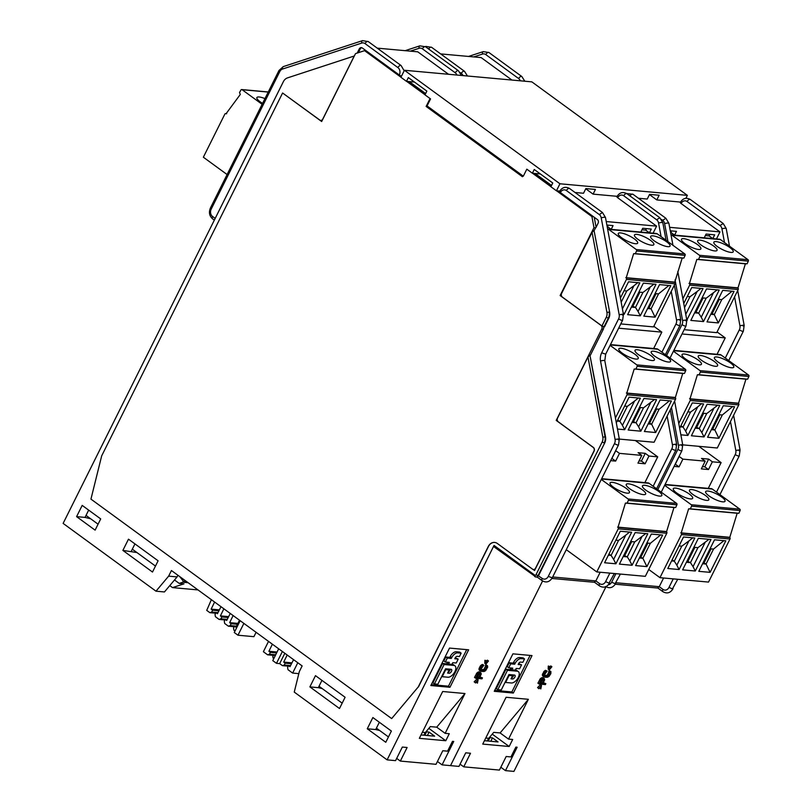 <?xml version="1.0" encoding="UTF-8"?>
<svg xmlns="http://www.w3.org/2000/svg" width="812" height="812" viewBox="0 0 812 812"><rect width="100%" height="100%" fill="white"/><g stroke="black" fill="none" stroke-linecap="round" stroke-linejoin="round"><path stroke-width="1.22" d="M605.975 586.751L513.915 771.4L505.47 770.629L517.142 747.223L515.864 747.111L510.961 756.936L506.18 756.5L499.421 770.08L463.733 766.832L470.503 753.262L465.733 752.825L458.963 766.406L450.518 765.635L542.578 580.986L450.518 765.635L442.073 764.863L453.746 741.457L452.477 741.346L447.574 751.171L442.794 750.735L436.024 764.315L400.346 761.077L407.116 747.497L402.336 747.06L395.566 760.641L387.121 759.87L494.041 545.431A1.624 0.863 126.1 0 0 494.041 546.831A1.624 0.863 126.1 0 0 494.295 546.923M430.847 685.541L449.523 648.077L468.636 649.813L449.96 687.277L430.847 685.541M475.284 682.618L478.116 679.776L477.009 678.964L474.178 681.806L475.538 682.973L474.178 681.806M476.329 682.151L477.436 683.146L477.568 680.872L475.538 682.973M477.486 674.498L479.993 672.61L478.877 671.798L476.908 672.925L474.512 677.431L475.619 678.243L477.486 674.498L476.38 673.686M479.953 676.954L482.46 677.888L481.993 678.822L475.619 678.243M479.993 672.61L478.877 671.798M481.76 670.479L483.79 670.671L485.485 669.839L486.804 667.19L485.322 665.688L485.789 664.754L486.388 664.977L487.504 665.789L487.697 667.109L485.637 670.671L484.084 671.514L481.293 671.422L479.192 670.032L479.963 666.51L482.673 664.47L483.79 665.282L481.181 668.804L481.76 670.479L481.09 670.001M485.657 665.931L483.861 669.474L481.029 669.707M488.479 660.978L485.901 664.175L486.023 661.08L486.581 660.806L486.439 663.079L488.479 660.978L487.373 660.166L486.571 660.988M486.581 660.806L484.906 660.268L484.784 663.363L485.901 664.175M442.682 691.509L419.337 738.331L445.778 740.737L449.28 733.713L445.138 733.337L464.982 693.539L442.682 691.509M100.708 518.909L82.195 505.399L76.592 516.635L95.105 530.145L100.708 518.909M158.107 560.798L128.479 539.178L122.876 550.414L152.504 572.034L158.107 560.798M168.632 576.144L155.995 591.187L164.44 591.958L177.077 576.916L168.632 576.144L171.433 570.531L302.145 665.921L299.344 671.544L294.248 692.088L387.121 759.87M179.726 576.581L183.339 581.219L182.832 582.214L179.208 583.402L174.509 579.971M86.031 515.407L98.079 524.197M132.315 549.186L155.478 566.076M322.151 120.531L320.71 120.399A2.71 2.182 95.2 0 0 322.8 119.049L354.235 56.008L287.458 77.901A8.12 6.547 95.2 0 0 283.358 81.687L63.123 523.405L155.995 591.187M198.006 589.918L172.52 587.604L183.989 583.838L179.208 583.402M182.832 582.214L188.11 582.701M172.52 587.604L169.779 585.604M183.339 581.219L186.476 581.504M594.567 582.305L551.906 578.459M594.435 582.052L595.866 580.915L600.19 572.237M537.229 577.099L535.95 577.007A2.71 2.182 95.2 0 1 535.027 576.652A1.624 0.863 -53.9 0 1 534.763 576.561A1.624 0.863 -53.9 0 1 534.773 575.16A1.086 0.873 95.2 0 0 535.981 574.764L602.139 442.053A6.496 5.237 95.2 0 0 602.819 437.13L605.539 436.846L589.918 355.128L605.062 436.805A8.12 6.547 95.2 0 1 604.209 442.956L602.139 442.053M537.097 576.835L538.518 575.708L604.686 442.997A8.12 6.547 -84.8 0 0 605.539 436.846M653.833 326.282L661.831 332.128L618.632 328.2M617.719 197.752A5.41 4.364 95.2 0 1 623.748 195.773A2.71 1.441 126.1 0 1 626.509 193.581A2.71 1.441 126.1 0 1 626.945 193.733C622.895 191.47 619.536 192.454 616.887 196.697A2.71 0.7 26.5 0 0 617.719 197.752L656.593 226.132L653.081 233.176M644.88 482.612L657.72 456.841L648.961 456.05L645.256 453.34L638.09 452.69L641.795 455.39L619.495 453.37L615.658 450.65M635.41 440.551L657.72 456.841M653.65 348.531L661.831 332.128M606.229 221.554L656.593 226.132M640.83 232.039L642.698 228.294L651.295 229.075L649.427 232.821L640.83 232.039M606.879 225.036L613.07 225.604L611.203 229.349L607.609 229.014A3.248 2.619 -84.8 0 1 607.67 229.045L656.218 233.46A3.248 2.619 95.2 0 1 657.324 233.886L684.82 253.953A1.086 0.873 95.2 0 1 685.115 255.384L683.897 258.074L682.181 258.074L674.721 282.343A1.086 0.873 95.2 0 1 674.995 283.824L653.528 326.901L620.764 323.917M535.088 173.474L551.521 185.471M559.153 191.043L559.6 191.368A2.71 0.7 26.5 0 0 559.549 191.48A2.71 0.7 26.5 0 0 559.529 191.52L558.839 191.013M559.529 191.52A2.71 0.7 -153.5 0 0 560.371 192.545L597.399 219.565A2.71 2.182 -84.8 0 1 598.089 223.259L595.805 227.827M522.786 175.96L427.731 106.595L426.138 106.443L522.41 176.711L522.847 175.849M593.511 216.733L591.918 216.581L556.606 190.81M550.932 186.669L532.54 173.24M591.918 216.581L593.978 227.664L560.128 295.548L601.042 325.409A2.71 2.182 95.2 0 1 601.733 329.104L556.21 420.403L593.237 447.432A2.71 2.182 95.2 0 1 593.917 451.127L535.565 568.177A2.71 2.182 95.2 0 1 533.464 569.516A2.71 2.182 95.2 0 1 532.54 569.161L497.36 543.492A8.12 6.547 -84.8 0 0 494.599 542.426A8.12 6.547 -84.8 0 0 488.306 546.456L418.271 686.922L391.668 718.59L90.944 499.116L101.683 455.857L282.596 93.004L321.664 121.516L355.504 53.622L364.568 50.648L400.966 77.221M425.031 94.781L406.639 81.362M426.138 106.443L430.066 98.556M551.449 185.623L534.763 173.443M603.489 326.749A2.71 2.182 -84.8 0 1 603.316 329.246L590.395 355.169M594.029 230.405L592.08 232.303L561.64 293.355A2.71 2.182 95.2 0 0 562.32 297.05L601.946 325.967L604.483 326.911L608.787 318.284A8.12 6.547 -84.8 0 0 609.639 312.123L594.029 230.405L609.639 312.123M593.978 227.664L595.572 227.807L594.262 230.425M589.918 355.128L587.979 357.026L557.529 418.078A2.71 2.182 95.2 0 0 558.22 421.773L593.399 447.442A2.71 2.182 -84.8 0 1 594.079 451.137L534.55 570.531L533.048 569.425M557.347 420.504L556.21 420.403M320.71 120.399A2.71 2.182 95.2 0 1 319.786 120.044L282.596 93.004M418.271 686.922L391.668 718.59M418.434 686.932L488.469 546.476A8.12 6.547 95.2 0 1 494.681 542.436M385.781 742.29L391.384 731.054L372.87 717.544L367.268 728.78L385.781 742.29M339.497 708.511L345.1 697.275L315.482 675.655L309.88 686.891L339.497 708.511M357.199 53.064L359.249 48.953A2.71 2.182 -84.8 0 1 361.35 47.603A2.71 2.182 -84.8 0 1 362.274 47.959L366.161 50.801L364.568 50.648M358.386 52.678L360.203 49.035A2.71 2.182 95.2 0 1 361.817 47.715M215.19 218.398L212.582 216.499A5.41 4.364 95.2 0 1 211.211 209.11L279.795 71.557A5.41 4.364 95.2 0 1 282.535 69.04L361.746 43.066A5.41 4.364 95.2 0 1 365.055 43.604L397.931 67.599A5.41 4.364 95.2 0 1 399.301 74.988L366.161 50.801M399.301 74.988A2.71 0.7 26.5 0 0 401.412 76.125A2.71 0.7 26.5 0 0 401.493 76.155L401.412 76.125M425.549 93.735L408.872 81.565M377.255 48.141L417.764 51.826L448.528 74.278M409.187 81.596L425.63 93.593M342.177 703.151L319.014 686.252L318.314 687.662L322.252 688.617M388.461 736.931L376.413 728.141L375.712 729.552L379.651 730.506M396.682 758.398L400.346 761.077M367.268 728.78L375.712 729.552M421.032 734.931L434.653 736.169L429.101 732.119L427.406 735.51M429.101 732.119L426.036 731.713M428.848 728.374L445.778 740.737M422.362 732.262L425.346 732.536L430.34 726.598L436.714 727.176L464.982 693.539M436.714 727.176L445.138 733.337M309.88 686.891L318.314 687.662M321.948 680.375L319.014 686.252M379.346 722.264L376.413 728.141M177.077 576.916L177.909 575.251M122.876 550.414L136.923 552.546M76.592 516.635L85.037 517.406L88.67 510.119M85.037 517.406L90.639 518.766M131.321 551.186L134.954 543.898M561.417 295.669L560.128 295.548M596.089 227.258L594.242 217.261M646.464 228.639L645.733 230.121L649.427 232.821M645.733 230.121L641.957 229.776M608.239 225.157L607.498 226.639L611.203 229.349M611.812 458.374L615.648 461.094L610.685 460.637M615.648 461.094L619.495 453.37M639.074 460.861L641.409 461.074L645.114 463.774L637.948 463.124L641.795 455.39M645.114 463.774L648.961 456.05M641.409 461.074L645.256 453.34M611.943 458.394L615.79 450.66M437.435 761.483L442.073 764.863M466.697 649.641L448.478 686.191L449.96 687.277M448.478 686.191L431.294 684.628M458.201 659.07L456.242 662.998L452.802 662.683L451.959 664.368L448.518 664.064L449.361 662.379L445.341 662.013L443.859 660.927L445.818 656.999L449.838 657.365L450.254 656.522A5.846 3.106 126.1 0 1 456.222 651.772L459.663 652.087L461.135 653.163L459.46 656.543L457.166 656.329A1.949 1.035 126.1 0 0 455.177 657.913L454.761 658.755L458.201 659.07L455.207 657.852M448.518 664.064L447.036 662.978L447.422 662.196M450.295 669.21A2.274 1.208 -53.9 0 1 449.98 670.296A2.274 1.208 -53.9 0 1 448.112 672.082M454.913 665.81A6.821 3.634 -53.9 0 1 454.903 671.686A6.821 3.634 -53.9 0 1 447.95 677.218L442.215 676.701L445.717 669.677L449.158 669.991L447.615 673.077L449.148 673.219A2.274 1.208 126.1 0 0 451.462 671.372A2.274 1.208 126.1 0 0 451.462 669.413A2.274 1.208 126.1 0 0 451.107 669.291L445.565 668.783L437.861 684.232L434.42 683.917L444.083 664.541L453.827 665.424A6.821 3.634 -53.9 0 1 454.913 665.81L453.431 664.734A6.821 3.634 126.1 0 0 452.345 664.348L451.99 664.307M434.42 683.917L432.938 682.841L442.601 663.455L448.417 663.983M445.341 662.013L447.3 658.075L445.818 656.999M447.3 658.075L451.32 658.441L449.838 657.365M451.32 658.441L451.736 657.598A5.846 3.106 -53.9 0 1 457.704 652.858L461.135 653.163M444.083 664.541L442.601 663.455M449.158 669.991L447.777 668.986M478.116 679.776L477.436 683.146M479.506 672.722L478.4 671.92M480.531 672.661L479.425 671.849M480.866 672.854L481.272 674.031L479.618 677.634L482.46 677.888M478.014 673.737L476.908 672.925M478.735 673.148L477.618 672.336M478.796 677.553L480.379 674.112L479.527 673.544L478.248 674.407L476.766 677.37L478.796 677.553L477.689 676.741L479.171 673.777L480.278 674.589M477.101 676.69L477.689 676.741M480.379 674.112L479.608 673.554M486.439 666.5L486.906 665.566L485.789 664.754M486.906 665.566L487.504 665.789M480.694 671.199L479.192 670.032M480.308 670.844L478.968 669.352M480.075 670.164L479.009 668.702M480.115 669.514L480.369 668.723L479.263 667.911M480.369 668.723L481.069 667.322L479.963 666.51M481.069 667.322L481.597 666.55L480.481 665.738M481.597 666.55L482.176 665.952L481.069 665.14M482.176 665.952L483.028 665.373L481.922 664.571M483.028 665.373L483.79 665.282M483.79 670.671L482.683 669.859M484.409 670.56L483.302 669.748M484.977 670.286L483.861 669.474M485.485 669.839L484.368 669.027M485.931 669.23L484.815 668.418M486.632 667.829L485.515 667.017M486.804 667.19L485.688 666.378M486.023 661.08L484.906 660.268M622.418 308.885L633.969 285.712L626.773 290.99L621.18 302.206M624.063 290.747L626.773 290.99M637.816 282.647L633.969 285.712M623.413 314.285L624.103 314.356L639.826 282.83L628.529 281.794L620.409 298.075M623.048 312.295L624.103 314.356M674.721 282.343L626.174 277.927A1.086 0.873 -84.8 0 1 626.448 279.409L619.526 293.294M659.527 284.616L670.824 285.641L655.101 317.167L643.804 316.142L659.527 284.616M643.348 283.144L656.005 284.301L640.292 315.827L627.625 314.67L643.348 283.144M626.174 277.927L633.634 253.659L635.349 253.659L636.567 250.969A1.086 0.873 -84.8 0 0 636.273 249.538L608.777 229.471A3.248 2.619 -84.8 0 0 607.67 229.045M635.38 243.722A10.83 2.781 -153.5 0 1 624.002 239.307A10.83 2.781 -153.5 0 1 618.287 233.48A10.83 2.781 -153.5 0 1 620.571 232.912A10.83 2.781 -153.5 0 1 631.949 237.317A10.83 2.781 -153.5 0 1 637.664 243.143A10.83 2.781 -153.5 0 1 635.38 243.722M636.75 234.384A10.83 2.781 -153.5 0 1 648.128 238.789A10.83 2.781 -153.5 0 1 653.853 244.615A10.83 2.781 -153.5 0 1 651.559 245.194A10.83 2.781 -153.5 0 1 640.181 240.778A10.83 2.781 -153.5 0 1 634.466 234.952A10.83 2.781 -153.5 0 1 636.75 234.384M652.939 235.856A10.83 2.781 -153.5 0 1 664.317 240.261A10.83 2.781 -153.5 0 1 670.032 246.087A10.83 2.781 -153.5 0 1 667.748 246.665A10.83 2.781 -153.5 0 1 656.37 242.25A10.83 2.781 -153.5 0 1 650.656 236.424A10.83 2.781 -153.5 0 1 652.939 235.856M683.897 258.074L635.349 253.659M633.634 253.659L682.181 258.074M625.808 277.663L674.356 282.079M668.885 285.469L658.542 293.883L655.071 293.558M648.169 307.393L651.072 308.864L658.542 293.883M647.6 308.55L651.072 308.864L655.101 317.167M649.184 307.484L656.086 293.66M654.005 284.119L642.952 292.462L635.481 307.443L631.99 305.921M638.882 292.087L642.952 292.462M631.411 307.078L635.481 307.443L638.049 311.463L650.158 287.184M639.897 292.188L633.005 306.012M638.049 311.463L640.292 315.827M262.114 104.301L242.088 89.696A1.086 0.873 -84.8 0 0 240.91 90.051L239.51 92.598L240.311 94.436L226.04 113.741A1.086 0.873 -84.8 0 0 224.833 114.137L203.355 157.213L227.096 174.539M262.58 103.378A10.83 2.781 -153.5 0 1 256.886 97.562A10.83 2.781 -153.5 0 1 259.17 96.983A10.83 2.781 -153.5 0 1 264.956 98.607M223.868 608.797L220.397 615.882L221.879 616.968L220.945 618.835L219.128 619.434L215.434 616.724L215.018 614.511L215.951 612.644L217.433 613.72L220.996 606.696M214.612 602.037L211.14 609.122L219.382 609.873M211.14 609.122L212.622 610.208L211.688 612.075L209.872 612.674L206.725 610.38L211.374 599.682M215.667 613.202L209.872 612.674M211.688 612.075L217.971 612.654M212.622 610.208L218.925 610.776M220.397 615.882L228.639 616.633M220.945 618.835L227.228 619.404M224.934 619.962L219.128 619.434M215.951 612.644L217.89 612.816M221.879 616.968L228.182 617.536M233.125 615.547L229.654 622.642L231.136 623.717L230.202 625.595L228.385 626.184L224.691 623.484L224.274 621.271L225.208 619.394L226.69 620.48L230.253 613.456M235.023 631.025L233.947 630.244L233.531 628.021L234.465 626.153L235.947 627.229L239.51 620.216M243.874 623.393L237.977 635.217L234.272 632.518L240.169 620.693M237.977 635.217L253.902 636.669L256.084 632.304M234.465 626.153L236.404 626.326M229.654 622.642L237.896 623.393M230.202 625.595L236.495 626.164M234.191 626.712L228.385 626.184M225.208 619.394L227.147 619.576M231.136 623.717L237.439 624.296M297.791 662.744L292.635 673.077L288.006 669.697L287.59 667.484L288.524 665.607L290.006 666.693L293.568 659.669M287.184 655.01L283.713 662.095L291.965 662.846M288.25 666.165L282.454 665.647L284.261 665.048L290.554 665.617M275.166 655.852L273.715 654.797L272.781 656.675L273.532 659.131M278.678 648.798L272.781 660.623L276.486 663.323L279.673 663.617L282.454 665.647M272.375 644.2L268.904 651.285L277.075 652.026M273.441 655.355L267.635 654.827L269.452 654.239L275.684 654.807M268.528 641.389L263.382 651.721L267.635 654.827M268.904 651.285L270.386 652.361L269.452 654.239M270.386 652.361L276.618 652.929M276.486 663.323L282.383 651.498M279.673 663.617L284.829 653.284M283.713 662.095L285.195 663.171L284.261 665.048M285.195 663.171L291.498 663.749M273.715 654.797L275.603 654.969M292.635 673.077L298.826 673.635M288.524 665.607L290.473 665.779M494.234 691.306L512.91 653.843L532.022 655.578L513.357 693.042L494.234 691.306M538.681 688.383L541.513 685.541L540.396 684.729L537.564 687.571L538.924 688.738L537.564 687.571M539.726 687.916L540.822 688.911L540.965 686.637L538.924 688.738M540.883 680.263L543.39 678.375L542.274 677.563L540.295 678.69L537.909 683.196L539.016 684.008L540.883 680.263L539.777 679.451M543.35 682.719L545.857 683.653L545.39 684.587L539.016 684.008M543.39 678.375L542.274 677.563M545.156 676.244L547.806 676.325L549.318 674.995L550.201 672.955L548.719 671.453L549.186 670.519L550.901 671.554L550.83 673.666L549.024 676.437L547.471 677.279L544.69 677.188L542.589 675.797L542.396 674.467L545.309 670.336L547.176 671.047L544.578 674.569L545.156 676.244L544.487 675.757M549.054 671.697L547.258 675.239L544.426 675.472M551.876 666.743L549.288 669.93L549.419 666.845L549.978 666.571L549.836 668.844L551.876 666.743L550.769 665.931L549.968 666.753M549.978 666.571L548.303 666.033L548.181 669.129L549.288 669.93M506.079 697.275L482.734 744.096L509.175 746.502L512.676 739.478L508.535 739.103L528.379 699.305L506.079 697.275M657.964 588.071L615.293 584.224M657.832 587.817L659.253 586.68L663.587 578.002M717.077 331.946L725.228 337.883L682.029 333.965M681.106 203.518A5.41 4.364 95.2 0 1 687.145 201.538A2.71 1.441 126.1 0 1 689.906 199.346A2.71 1.441 126.1 0 1 690.332 199.498C686.282 197.235 682.933 198.219 680.283 202.462A2.71 0.7 26.5 0 0 681.106 203.518L719.99 231.897L716.478 238.941M708.267 488.377L721.117 462.607L712.357 461.815L708.653 459.105L701.487 458.455L705.192 461.155L682.892 459.135L679.055 456.415M698.797 446.316L721.117 462.607M717.047 354.296L725.228 337.883M669.626 227.319L719.99 231.897M704.227 237.804L706.095 234.059L714.692 234.841L712.824 238.586L704.227 237.804M670.265 230.801L676.467 231.369L674.599 235.115L671.006 234.78M440.642 53.907L481.151 57.591L511.925 80.043M460.079 764.163L463.733 766.832M484.429 740.696L498.05 741.935L492.488 737.885L490.803 741.275M492.488 737.885L489.433 737.479M492.245 734.139L509.175 746.502M485.759 738.027L488.743 738.301L493.737 732.363L500.101 732.942L528.379 699.305M500.101 732.942L508.535 739.103M709.861 234.404L709.12 235.886L712.824 238.586M709.12 235.886L705.354 235.541M671.636 230.923L670.895 232.405L674.599 235.115M675.198 464.139L679.035 466.859L674.072 466.403M679.035 466.859L682.892 459.135M702.471 466.626L704.806 466.839L708.511 469.539L701.335 468.889L705.192 461.155M708.511 469.539L712.357 461.815M704.806 466.839L708.653 459.105M675.34 464.159L679.187 456.425M500.831 767.249L505.47 770.629M530.094 655.406L511.875 691.956L513.357 693.042M511.875 691.956L494.691 690.393M521.588 664.835L519.629 668.763L516.188 668.449L515.346 670.133L511.905 669.829L512.748 668.144L508.738 667.779L507.256 666.693L509.215 662.765L513.235 663.13L513.651 662.287A5.846 3.106 126.1 0 1 519.609 657.537L523.05 657.852L524.532 658.928L522.857 662.308L520.563 662.095A1.949 1.035 126.1 0 0 518.574 663.678L518.147 664.52L521.588 664.835L518.604 663.617M511.905 669.829L510.433 668.743L510.819 667.961M513.692 674.975A2.274 1.208 -53.9 0 1 513.377 676.061A2.274 1.208 -53.9 0 1 511.509 677.847M518.3 671.575A6.821 3.634 -53.9 0 1 518.3 677.452A6.821 3.634 -53.9 0 1 511.337 682.983L505.612 682.466L509.114 675.442L512.545 675.757L511.012 678.842L512.534 678.984A2.274 1.208 126.1 0 0 514.859 677.137A2.274 1.208 126.1 0 0 514.859 675.178A2.274 1.208 126.1 0 0 514.503 675.056L508.951 674.549L501.248 689.997L497.807 689.682L507.48 670.306L517.224 671.189A6.821 3.634 -53.9 0 1 518.3 671.575L516.828 670.499A6.821 3.634 126.1 0 0 515.742 670.103L515.387 670.073M497.807 689.682L496.335 688.606L505.998 669.22L511.804 669.748M508.738 667.779L510.697 663.84L509.215 662.765M510.697 663.84L514.707 664.206L513.235 663.13M514.707 664.206L515.133 663.363A5.846 3.106 -53.9 0 1 521.091 658.623L524.532 658.928M507.48 670.306L505.998 669.22M512.545 675.757L511.174 674.752M541.513 685.541L540.822 688.911M542.903 678.487L541.787 677.675M543.928 678.416L542.822 677.614M544.253 678.609L544.659 679.796L543.005 683.389L545.857 683.653M541.411 679.492L540.295 678.69M542.122 678.913L541.015 678.101M542.193 683.318L543.766 679.877L542.923 679.309L541.634 680.172L540.163 683.136L542.193 683.318L541.086 682.506L542.558 679.542L543.675 680.354M540.498 682.456L541.086 682.506M543.766 679.877L543.005 679.319M549.826 672.265L550.292 671.331L549.186 670.519M550.292 671.331L550.901 671.554M544.091 676.964L542.589 675.797M543.695 676.609L542.355 675.117M543.472 675.929L542.396 674.467M543.512 675.279L543.766 674.488L542.649 673.676M543.766 674.488L544.466 673.087L543.35 672.275M544.466 673.087L544.984 672.316L543.878 671.504M544.984 672.316L545.573 671.717L544.456 670.905M545.573 671.717L546.425 671.138L545.309 670.336M546.425 671.138L547.176 671.047M547.187 676.437L546.08 675.625M547.806 676.325L546.699 675.513M548.374 676.051L547.258 675.239M548.871 675.604L547.765 674.792M549.318 674.995L548.212 674.183M550.018 673.595L548.912 672.783M550.201 672.955L549.085 672.143M549.419 666.845L548.303 666.033M559.945 183.776L404.427 70.268L531.85 81.86L687.368 195.357L559.945 183.776L556.443 190.79L550.891 186.74L552.759 182.994L534.245 169.485L532.378 173.23L526.826 169.17L523.324 176.194L427.051 105.936L430.553 98.912L424.991 94.862L426.858 91.106L408.345 77.597L406.477 81.342L400.925 77.292L404.427 70.268M680.486 202.076L656.796 199.925L649.468 194.575M656.796 199.925L659.131 195.235L649.57 194.372L647.235 199.052L638.425 198.25M617.09 196.311L593.085 194.129L585.756 188.78M593.085 194.129L595.419 189.44L585.858 188.577L583.523 193.256L575.028 192.485M559.752 191.094L556.443 190.79M532.378 173.23L540.376 173.951M406.477 81.342L414.475 82.073M687.368 195.357L685.907 198.29M671.585 560.909L674.295 561.163L672.103 559.894M688.962 540.893L681.765 546.182L674.295 561.163L676.853 565.182L688.962 540.893L692.809 537.828M679.055 545.928L681.765 546.182M667.799 568.512L679.096 569.537L694.818 538.011L683.521 536.986L667.799 568.512M676.853 565.182L679.096 569.537M665.079 484.449L711.211 488.641A3.248 2.619 95.2 0 1 712.317 489.068L739.813 509.144A1.086 0.873 95.2 0 1 740.108 510.575L738.89 513.255L737.174 513.255L729.724 537.534A1.086 0.873 95.2 0 1 729.998 539.006L708.521 582.082L659.963 577.667L648.737 569.476M729.724 537.534L681.166 533.119A1.086 0.873 -84.8 0 1 681.441 534.59L659.963 577.667M714.519 539.807L725.816 540.833L710.094 572.358L698.797 571.333L714.519 539.807M698.34 538.336L710.997 539.483L695.285 571.009L682.618 569.862L698.34 538.336M681.166 533.119L688.627 508.84L690.342 508.84L691.56 506.16A1.086 0.873 -84.8 0 0 691.266 504.729L664.652 485.302M690.373 498.903A10.83 2.781 -153.5 0 1 678.994 494.498A10.83 2.781 -153.5 0 1 673.28 488.672A10.83 2.781 -153.5 0 1 675.564 488.093A10.83 2.781 -153.5 0 1 686.942 492.498A10.83 2.781 -153.5 0 1 692.656 498.335A10.83 2.781 -153.5 0 1 690.373 498.903M691.743 489.565A10.83 2.781 -153.5 0 1 703.121 493.97A10.83 2.781 -153.5 0 1 708.846 499.806A10.83 2.781 -153.5 0 1 706.562 500.375A10.83 2.781 -153.5 0 1 695.173 495.97A10.83 2.781 -153.5 0 1 689.459 490.143A10.83 2.781 -153.5 0 1 691.743 489.565M707.932 491.037A10.83 2.781 -153.5 0 1 719.31 495.442A10.83 2.781 -153.5 0 1 725.025 501.278A10.83 2.781 -153.5 0 1 722.741 501.846A10.83 2.781 -153.5 0 1 711.363 497.441A10.83 2.781 -153.5 0 1 705.648 491.615A10.83 2.781 -153.5 0 1 707.932 491.037M738.89 513.255L690.342 508.84M688.627 508.84L737.174 513.255M680.801 532.845L729.349 537.26M723.878 540.66L713.535 549.064L710.064 548.75M703.162 562.574L706.064 564.046L713.535 549.064M702.593 563.731L706.064 564.046L710.094 572.358M704.177 562.675L711.079 548.841M708.998 539.3L697.944 547.653L690.474 562.635L686.982 561.102M693.874 547.278L697.944 547.653M686.404 562.259L690.474 562.635L693.042 566.654L705.151 542.365M694.889 547.369L687.997 561.204M693.042 566.654L695.285 571.009M685.754 314.356L697.173 291.457L689.977 296.735L684.516 307.677M687.267 296.492L689.977 296.735M701.02 288.392L697.173 291.457M686.81 320.05L703.03 288.575L691.733 287.549L683.755 303.546M686.546 318.619L687.307 320.101M682.862 298.765L689.652 285.154A1.086 0.873 -84.8 0 0 689.378 283.682L696.838 259.404L698.553 259.404L699.771 256.724A1.086 0.873 -84.8 0 0 699.477 255.283L671.981 235.216A3.248 2.619 -84.8 0 0 671.016 234.81L719.422 239.205A3.248 2.619 95.2 0 1 720.528 239.631L748.025 259.698A1.086 0.873 95.2 0 1 748.319 261.139L747.101 263.819L745.386 263.819L737.925 288.098A1.086 0.873 95.2 0 1 738.199 289.569L716.722 332.646L684.161 329.682M722.731 290.361L734.028 291.396L718.305 322.922L707.008 321.887L722.731 290.361M706.541 288.889L719.209 290.046L703.486 321.572L690.829 320.415L706.541 288.889M698.584 249.467A10.83 2.781 -153.5 0 1 687.206 245.062A10.83 2.781 -153.5 0 1 681.491 239.225A10.83 2.781 -153.5 0 1 683.775 238.657A10.83 2.781 -153.5 0 1 695.153 243.062A10.83 2.781 -153.5 0 1 700.868 248.888A10.83 2.781 -153.5 0 1 698.584 249.467M699.954 240.129A10.83 2.781 -153.5 0 1 711.332 244.534A10.83 2.781 -153.5 0 1 717.047 250.36A10.83 2.781 -153.5 0 1 714.763 250.938A10.83 2.781 -153.5 0 1 703.385 246.533A10.83 2.781 -153.5 0 1 697.67 240.697A10.83 2.781 -153.5 0 1 699.954 240.129M716.133 241.6A10.83 2.781 -153.5 0 1 727.522 246.006A10.83 2.781 -153.5 0 1 733.236 251.832A10.83 2.781 -153.5 0 1 730.952 252.41A10.83 2.781 -153.5 0 1 719.574 248.005A10.83 2.781 -153.5 0 1 713.849 242.169A10.83 2.781 -153.5 0 1 716.133 241.6M747.101 263.819L698.553 259.404M696.838 259.404L745.386 263.819M689.012 283.408L737.56 287.824M732.089 291.214L721.746 299.628L718.265 299.313M711.373 313.138L714.276 314.609L721.746 299.628M710.794 314.295L714.276 314.609L718.305 322.922M712.388 313.229L719.28 299.405M717.199 289.864L706.156 298.207L698.685 313.188L695.194 311.666M702.086 297.842L706.156 298.207M694.615 312.823L698.685 313.188L701.243 317.218L713.352 292.929M703.101 297.933L696.209 311.757M701.243 317.218L703.486 321.572M680.365 426.828L683.065 427.071L680.872 425.813M697.741 406.812L690.535 412.09L683.065 427.071L685.632 431.101L697.741 406.812L701.588 403.747M687.835 411.846L690.535 412.09M680.862 434.816L687.876 435.455L703.588 403.929L692.291 402.904L679.644 428.269M685.632 431.101L687.876 435.455M673.848 350.368L719.98 354.56A3.248 2.619 95.2 0 1 721.086 354.986L748.583 375.053A1.086 0.873 95.2 0 1 748.877 376.494L747.669 379.174L745.944 379.174L738.494 403.452A1.086 0.873 95.2 0 1 738.768 404.924L717.29 448.001L682.719 444.854L674.61 401.087M738.494 403.452L689.946 399.037A1.086 0.873 -84.8 0 1 690.22 400.509L678.761 423.488M723.289 405.726L734.586 406.751L718.874 438.277L707.577 437.252L723.289 405.726M707.11 404.254L719.777 405.401L704.055 436.927L691.388 435.78L707.11 404.254M689.946 399.037L697.396 374.758L699.122 374.758L700.33 372.079A1.086 0.873 -84.8 0 0 700.035 370.637L673.422 351.22M699.152 364.821A10.83 2.781 -153.5 0 1 687.764 360.416A10.83 2.781 -153.5 0 1 682.05 354.58A10.83 2.781 -153.5 0 1 684.333 354.012A10.83 2.781 -153.5 0 1 695.711 358.417A10.83 2.781 -153.5 0 1 701.436 364.243A10.83 2.781 -153.5 0 1 699.152 364.821M700.523 355.483A10.83 2.781 -153.5 0 1 711.901 359.889A10.83 2.781 -153.5 0 1 717.615 365.715A10.83 2.781 -153.5 0 1 715.331 366.293A10.83 2.781 -153.5 0 1 703.953 361.888A10.83 2.781 -153.5 0 1 698.239 356.052A10.83 2.781 -153.5 0 1 700.523 355.483M716.702 356.955A10.83 2.781 -153.5 0 1 728.08 361.36A10.83 2.781 -153.5 0 1 733.794 367.186A10.83 2.781 -153.5 0 1 731.51 367.765A10.83 2.781 -153.5 0 1 720.132 363.36A10.83 2.781 -153.5 0 1 714.418 357.524A10.83 2.781 -153.5 0 1 716.702 356.955M747.669 379.174L699.122 374.758M697.396 374.758L745.944 379.174M689.571 398.763L738.118 403.178M732.647 406.568L722.315 414.983L718.833 414.668M711.941 428.492L714.844 429.964L722.315 414.983M711.363 429.649L714.844 429.964L718.874 438.277M712.956 428.584L719.848 414.759M717.767 405.218L706.724 413.562L699.254 428.543L695.752 427.021M702.654 413.196L706.724 413.562M695.184 428.178L699.254 428.543L701.812 432.573L713.921 408.284M703.669 413.288L696.767 427.112M701.812 432.573L704.055 436.927M617.161 421.083L619.861 421.327L617.668 420.058M634.537 401.067L627.331 406.345L619.861 421.327L622.428 425.346L634.537 401.067L638.384 398.002M624.631 406.101L627.331 406.345M617.465 429.051L624.672 429.71L640.384 398.184L629.087 397.159L616.308 422.798M622.428 425.346L624.672 429.71M610.451 344.603L656.786 348.815A3.248 2.619 95.2 0 1 657.893 349.241L685.389 369.308A1.086 0.873 95.2 0 1 685.683 370.749L684.465 373.429L682.74 373.429L675.29 397.697A1.086 0.873 95.2 0 1 675.564 399.179L654.086 442.256L619.323 439.089M675.29 397.697L626.742 393.282A1.086 0.873 -84.8 0 1 627.016 394.764L615.425 418.018M660.095 399.971L671.392 400.996L655.67 432.522L644.373 431.497L660.095 399.971M643.906 398.499L656.573 399.656L640.851 431.182L628.194 430.025L643.906 398.499M626.742 393.282L634.192 369.013L635.918 369.013L637.126 366.334A1.086 0.873 -84.8 0 0 636.831 364.892L610.076 345.364M635.948 359.077A10.83 2.781 -153.5 0 1 624.56 354.671A10.83 2.781 -153.5 0 1 618.846 348.835A10.83 2.781 -153.5 0 1 621.129 348.267A10.83 2.781 -153.5 0 1 632.518 352.672A10.83 2.781 -153.5 0 1 638.232 358.498A10.83 2.781 -153.5 0 1 635.948 359.077M637.318 349.739A10.83 2.781 -153.5 0 1 648.697 354.144A10.83 2.781 -153.5 0 1 654.411 359.97A10.83 2.781 -153.5 0 1 652.127 360.548A10.83 2.781 -153.5 0 1 640.749 356.143A10.83 2.781 -153.5 0 1 635.035 350.307A10.83 2.781 -153.5 0 1 637.318 349.739M653.498 351.21A10.83 2.781 -153.5 0 1 664.876 355.615A10.83 2.781 -153.5 0 1 670.59 361.441A10.83 2.781 -153.5 0 1 668.306 362.02A10.83 2.781 -153.5 0 1 656.928 357.615A10.83 2.781 -153.5 0 1 651.214 351.779A10.83 2.781 -153.5 0 1 653.498 351.21M684.465 373.429L635.918 369.013M634.192 369.013L682.74 373.429M626.367 393.018L674.924 397.433M669.443 400.823L659.111 409.238L655.629 408.923M648.737 422.747L651.64 424.219L659.111 409.238M648.159 423.905L651.64 424.219L655.67 432.522M649.752 422.839L656.644 409.015M654.563 399.474L643.52 407.817L636.05 422.798L632.558 421.276M639.45 407.451L643.52 407.817M631.98 422.433L636.05 422.798L638.608 426.818L650.716 402.539M640.465 407.543L633.573 421.367M638.608 426.818L640.851 431.182M608.391 555.164L611.091 555.408L608.898 554.139M625.758 535.149L618.561 540.427L611.091 555.408L613.649 559.438L625.758 535.149L629.604 532.083M615.861 540.183L618.561 540.427M604.595 562.767L615.892 563.792L631.614 532.266L620.317 531.241L604.595 562.767M613.649 559.438L615.892 563.792M601.682 478.684L648.006 482.896A3.248 2.619 95.2 0 1 649.113 483.323L676.609 503.389A1.086 0.873 95.2 0 1 676.903 504.831L675.696 507.51L673.97 507.51L666.52 531.789A1.086 0.873 95.2 0 1 666.794 533.261L645.317 576.337L596.769 571.922L566.289 549.683M666.52 531.789L617.973 527.374A1.086 0.873 -84.8 0 1 618.247 528.845L596.769 571.922M651.315 534.063L662.612 535.088L646.9 566.614L635.603 565.588L651.315 534.063M635.136 532.591L647.793 533.738L632.081 565.264L619.414 564.117L635.136 532.591M617.973 527.374L625.423 503.095L627.138 503.095L628.356 500.415A1.086 0.873 -84.8 0 0 628.062 498.974L601.306 479.445M627.168 493.158A10.83 2.781 -153.5 0 1 615.79 488.753A10.83 2.781 -153.5 0 1 610.076 482.917A10.83 2.781 -153.5 0 1 612.36 482.348A10.83 2.781 -153.5 0 1 623.738 486.753A10.83 2.781 -153.5 0 1 629.452 492.579A10.83 2.781 -153.5 0 1 627.168 493.158M628.539 483.82A10.83 2.781 -153.5 0 1 639.927 488.225A10.83 2.781 -153.5 0 1 645.641 494.051A10.83 2.781 -153.5 0 1 643.358 494.63A10.83 2.781 -153.5 0 1 631.969 490.225A10.83 2.781 -153.5 0 1 626.255 484.388A10.83 2.781 -153.5 0 1 628.539 483.82M644.728 485.292A10.83 2.781 -153.5 0 1 656.106 489.697A10.83 2.781 -153.5 0 1 661.821 495.523A10.83 2.781 -153.5 0 1 659.537 496.102A10.83 2.781 -153.5 0 1 648.159 491.696A10.83 2.781 -153.5 0 1 642.444 485.86A10.83 2.781 -153.5 0 1 644.728 485.292M675.696 507.51L627.138 503.095M625.423 503.095L673.97 507.51M617.597 527.1L666.144 531.515M660.674 534.905L650.341 543.319L646.859 543.005M639.968 556.829L642.871 558.301L650.341 543.319M639.389 557.986L642.871 558.301L646.9 566.614M640.983 556.92L647.874 543.096M645.794 533.555L634.74 541.898L627.27 556.88L623.778 555.357M630.67 541.533L634.74 541.898M623.2 556.514L627.27 556.88L629.838 560.909L641.947 536.62M631.685 541.624L624.793 555.449M629.838 560.909L632.081 565.264M599.987 586.102A2.71 1.441 -53.9 0 1 599.56 585.949A2.71 1.441 -53.9 0 1 599.571 583.625L595.866 580.915L552.667 576.987M542.649 580.895A2.71 1.441 -53.9 0 1 542.223 580.742A2.71 1.441 -53.9 0 1 542.223 578.408L538.041 575.657A2.71 2.182 95.2 0 1 535.95 577.007L494.041 546.831M626.945 193.733L659.821 217.728L656.634 219.768L623.748 195.773M656.634 219.768A5.41 4.364 95.2 0 1 658.562 223.056L661.08 236.627M671.23 291.386L676.518 319.948A5.41 4.364 95.2 0 1 675.96 324.049L661.922 352.185M667.119 416.109L672.417 444.671A5.41 4.364 95.2 0 1 671.849 448.772L653.152 486.276M614.339 573.516L609.051 583.138L605.6 581.646L609.853 573.11M605.6 581.646A5.41 4.364 95.2 0 1 599.571 583.625M560.371 192.545A5.41 4.364 95.2 0 1 566.411 190.566L599.286 214.561A5.41 4.364 95.2 0 1 601.225 217.839L619.18 314.731A5.41 4.364 95.2 0 1 618.612 318.832L601.672 352.814A10.83 8.739 -84.8 0 0 600.535 361.025L615.08 439.454A5.41 4.364 95.2 0 1 614.511 443.555L548.262 576.429A5.41 4.364 95.2 0 1 542.223 578.408M603.316 329.246L601.733 329.104M587.979 357.026L602.819 437.13M494.041 545.431L534.773 575.16M360.203 49.035L359.249 48.953M397.931 67.599A2.71 1.441 -53.9 0 1 400.692 65.407A2.71 1.441 -53.9 0 1 401.118 65.559L368.242 41.564A2.71 1.441 -53.9 0 0 367.816 41.412A2.71 1.441 -53.9 0 0 365.055 43.604M410.344 51.146L419.093 48.284A5.41 4.364 95.2 0 1 422.392 48.821L455.268 72.816A5.41 4.364 95.2 0 1 456.912 75.039M659.821 217.728L662.815 222.701A2.71 0.528 169.5 0 0 662.287 222.498A2.71 0.528 169.5 0 0 658.562 223.056M679.705 320.243L680.243 319.39L676.518 319.948M674.376 285.073L680.771 319.603L679.969 325.399A2.71 0.7 -153.5 0 1 679.4 325.551A2.71 0.7 -153.5 0 1 675.96 324.049M675.604 444.956L676.142 444.113L672.417 444.671M670.276 409.796L676.67 444.316L675.868 450.122A2.71 0.7 -153.5 0 1 675.29 450.264A2.71 0.7 -153.5 0 1 671.849 448.772M455.268 72.816A2.71 1.441 -53.9 0 1 458.029 70.614A2.71 1.441 -53.9 0 1 458.455 70.776L461.399 75.445M422.392 48.821A2.71 1.441 -53.9 0 1 425.153 46.629A2.71 1.441 -53.9 0 1 425.579 46.781L458.455 70.776M419.093 48.284A2.71 1.512 -108.2 0 1 419.845 45.858L425.579 46.781M361.746 43.066A2.71 1.512 -108.2 0 1 362.497 40.641L368.242 41.564M282.535 69.04A2.71 1.512 -108.2 0 1 283.286 66.614L362.497 40.641M279.795 71.557A2.71 0.7 -153.5 0 1 278.973 70.502L283.286 66.614M211.221 209.11A2.71 0.7 -153.5 0 1 210.389 208.055L278.973 70.502M212.582 216.499A2.71 1.441 126.1 0 0 212.582 218.834C209.364 215.962 208.633 212.368 210.389 208.055M604.686 442.997L538.041 575.657L535.981 574.764M426.513 731.886L424.828 735.276M423.874 735.195L425.204 732.525M592.08 232.303L606.929 312.417A6.496 5.237 95.2 0 1 606.249 317.34L601.946 325.967M608.787 318.284L606.249 317.34M606.929 312.417L609.162 312.082A8.12 6.547 95.2 0 1 608.31 318.233L604.006 326.86M559.549 191.48C562.198 187.237 565.548 186.252 569.598 188.516A2.71 1.441 126.1 0 0 569.171 188.364A2.71 1.441 126.1 0 0 566.411 190.566M569.598 188.516L602.474 212.511L599.286 214.561M602.474 212.511L605.478 217.494A2.71 0.528 169.5 0 0 604.95 217.281A2.71 0.528 169.5 0 0 601.225 217.839M622.368 315.026L622.905 314.173L619.18 314.731M605.478 217.494L623.433 314.386L622.631 320.192A2.71 0.7 -153.5 0 1 622.053 320.334A2.71 0.7 -153.5 0 1 618.612 318.832M622.631 320.192L605.691 354.164L601.672 352.814M605.691 354.164L604.798 360.67A2.71 0.528 169.5 0 0 604.27 360.467A2.71 0.528 169.5 0 0 600.535 361.015M618.257 439.739L618.805 438.896L615.08 439.454M604.798 360.67L619.333 439.109L618.521 444.905A2.71 0.7 -153.5 0 1 617.952 445.047A2.71 0.7 -153.5 0 1 614.511 443.555M618.521 444.905L552.282 577.779L548.262 576.429M451.736 657.598L450.254 656.522M456.222 651.772L457.704 652.858M453.827 665.424L452.345 664.348M449.148 673.219L447.97 672.366M626.448 279.409L674.995 283.824M608.777 229.471L657.324 233.886M684.82 253.953L636.273 249.538M636.567 250.969L685.115 255.384M226.04 113.741L226.568 113.792M242.088 89.696L268.214 92.071M663.384 591.867A2.71 1.441 -53.9 0 1 662.957 591.715A2.71 1.441 -53.9 0 1 662.957 589.39L659.253 586.68L616.064 582.752M690.332 199.498L723.208 223.493L720.021 225.533L687.145 201.538M720.021 225.533A5.41 4.364 95.2 0 1 721.959 228.822L724.497 242.534M734.566 296.857L739.915 325.713A5.41 4.364 95.2 0 1 739.346 329.814L725.278 358.041M730.465 421.58L735.814 450.437A5.41 4.364 95.2 0 1 735.246 454.537L716.499 492.123M677.736 579.281L672.437 588.903L668.997 587.401L673.249 578.875M668.997 587.401A5.41 4.364 95.2 0 1 662.957 589.39M630 195.966A2.71 1.441 126.1 0 1 632.568 194.129A2.71 1.441 126.1 0 1 632.995 194.281L665.87 218.276L662.683 220.326L661.486 219.443M662.683 220.326A5.41 4.364 95.2 0 1 664.612 223.605L667.961 241.651M675.056 279.927L682.577 320.496A5.41 4.364 95.2 0 1 682.009 324.597L666.561 355.575M671.463 407.411L678.467 445.22A5.41 4.364 95.2 0 1 677.898 449.32L657.791 489.656M620.398 574.074L615.1 583.686L611.659 582.194L615.912 573.668M611.659 582.194A5.41 4.364 95.2 0 1 608.361 584.843M460.12 72.491L461.328 73.364A5.41 4.364 95.2 0 1 462.962 75.587M461.328 73.364A2.71 1.441 -53.9 0 1 464.088 71.172A2.71 1.441 -53.9 0 1 464.515 71.324L431.639 47.329A2.71 1.441 -53.9 0 0 431.202 47.177A2.71 1.441 -53.9 0 0 428.645 49.014M473.741 56.911L482.49 54.049A5.41 4.364 95.2 0 1 485.789 54.587L518.665 78.581A5.41 4.364 95.2 0 1 520.309 80.804M723.208 223.493L726.212 228.466A2.71 0.528 169.5 0 0 725.684 228.263A2.71 0.528 169.5 0 0 721.959 228.822M743.102 325.998L743.64 325.155L739.915 325.713M737.712 290.544L744.168 325.368L743.366 331.164A2.71 0.7 -153.5 0 1 742.797 331.306A2.71 0.7 -153.5 0 1 739.346 329.814M738.991 450.721L739.539 449.878L735.814 450.437M733.612 415.267L740.067 450.081L739.255 455.887A2.71 0.7 -153.5 0 1 738.687 456.029A2.71 0.7 -153.5 0 1 735.246 454.537M518.665 78.581A2.71 1.441 -53.9 0 1 521.426 76.379A2.71 1.441 -53.9 0 1 521.852 76.541L524.796 81.21M485.789 54.587A2.71 1.441 -53.9 0 1 488.55 52.384A2.71 1.441 -53.9 0 1 488.976 52.547L521.852 76.541M482.49 54.049A2.71 1.512 -108.2 0 1 483.231 51.623L488.976 52.547M425.468 46.7A2.71 1.512 -108.2 0 1 425.894 46.406L431.639 47.329M489.91 737.651L488.215 741.041M487.271 740.96L488.601 738.291M665.87 218.276L668.875 223.259A2.71 0.528 169.5 0 0 668.347 223.046A2.71 0.528 169.5 0 0 664.612 223.605M685.754 320.791L686.302 319.938L682.577 320.496M677.807 271.482L686.83 320.151L686.018 325.957A2.71 0.7 -153.5 0 1 685.45 326.099A2.71 0.7 -153.5 0 1 682.009 324.597M681.654 445.504L682.192 444.661L678.467 445.22M682.719 444.874L681.918 450.67A2.71 0.7 -153.5 0 1 681.349 450.812A2.71 0.7 -153.5 0 1 677.898 449.32M515.133 663.363L513.651 662.287M519.609 657.537L521.091 658.623M517.224 671.189L515.742 670.103M512.534 678.984L511.367 678.132M681.441 534.59L729.998 539.006M664.926 484.764L712.317 489.068M739.813 509.144L691.266 504.729M691.56 506.16L740.108 510.575M689.652 285.154L738.199 289.569M737.925 288.098L689.378 283.682M671.981 235.216L720.528 239.631M748.025 259.698L699.477 255.283M699.771 256.724L748.319 261.139M690.22 400.509L738.768 404.924M673.696 350.682L721.086 354.986M748.583 375.053L700.035 370.637M700.33 372.079L748.877 376.494M627.016 394.764L675.564 399.179M610.299 344.917L657.893 349.241M685.389 369.308L636.831 364.892M637.126 366.334L685.683 370.749M618.247 528.845L666.794 533.261M601.53 478.999L649.113 483.323M676.609 503.389L628.062 498.974M628.356 500.415L676.903 504.831M609.619 582.996C606.97 587.238 603.61 588.223 599.56 585.949L594.617 582.336M552.282 577.779C549.622 582.021 546.273 583.006 542.223 580.742L537.27 577.129M534.986 569.659L533.464 569.516M404.163 70.796L401.118 65.559M662.815 222.701L666.073 240.271M679.969 325.399L665.363 354.702M675.868 450.122L656.593 488.783M419.845 45.858L405.137 50.679M212.582 218.834L214.338 220.113M225.675 113.599L226.639 113.69M268.264 91.969L241.722 89.553M673.016 588.761C670.357 593.004 667.007 593.988 662.957 591.715L658.004 588.101M467.448 76.003L464.515 71.324M726.212 228.466L729.491 246.178M743.366 331.164L728.709 360.548M739.255 455.887L719.939 494.64M483.231 51.623L468.534 56.444M425.894 46.406L425.315 46.588M632.995 194.281L626.702 193.571M668.875 223.259L672.955 245.295M686.018 325.957L670.001 358.082M681.918 450.67L661.232 492.163M605.62 586.497C609.67 588.771 613.019 587.786 615.669 583.544"/></g></svg>
